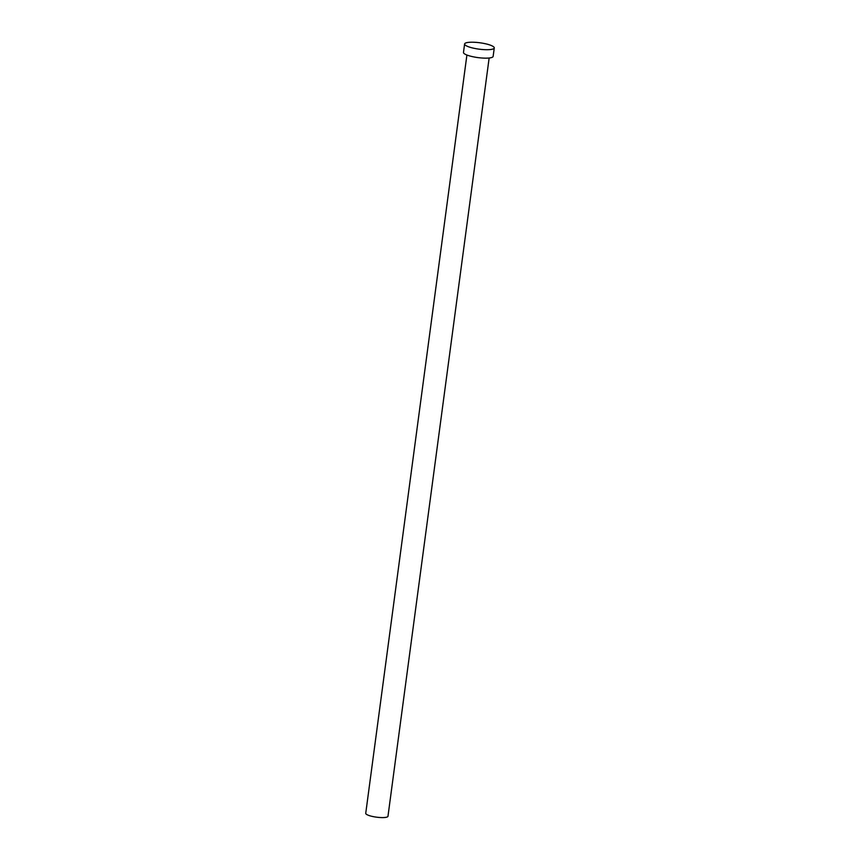 <?xml version="1.0" encoding="UTF-8"?>
<svg xmlns="http://www.w3.org/2000/svg" width="860" height="860" viewBox="0 0 860 860"><rect width="100%" height="100%" fill="white"/><g stroke="black" fill="none" stroke-linecap="round" stroke-linejoin="round"><path stroke-width="1.29" d="M489.146 57.996L387.978 816.258A11.223 2.408 -172.4 0 1 387.172 817A11.223 2.408 -172.4 0 1 374.584 816.871A11.223 2.408 -172.4 0 1 365.737 813.291L466.905 55.029M494.263 47.934L493.135 56.384A14.964 3.214 -172.4 0 1 492.07 57.373A14.964 3.214 -172.4 0 1 475.279 57.19A14.964 3.214 -172.4 0 1 463.486 52.428L464.604 43.978A14.964 3.214 -172.4 0 1 465.679 43A14.964 3.214 -172.4 0 1 482.471 43.172A14.964 3.214 -172.4 0 1 494.263 47.934A14.964 3.214 -172.4 0 1 493.199 48.923A14.964 3.214 -172.4 0 1 476.408 48.751A14.964 3.214 -172.4 0 1 464.604 43.978"/></g></svg>

